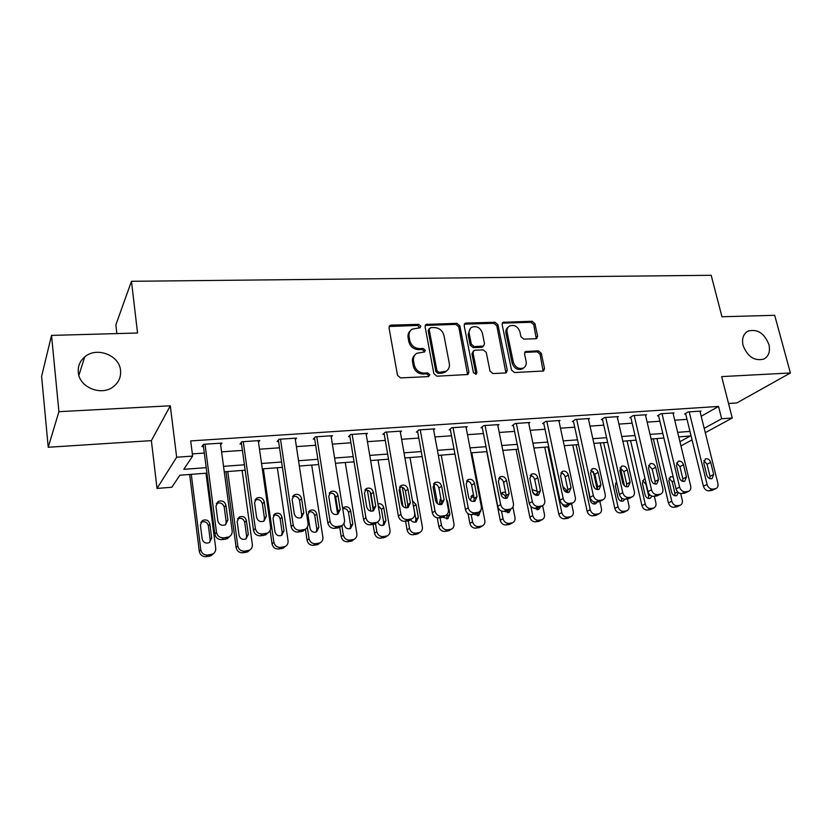 <?xml version="1.0" encoding="UTF-8"?>
<svg xmlns="http://www.w3.org/2000/svg" width="832" height="832" viewBox="0 0 832 832"><rect width="100%" height="100%" fill="white"/><g stroke="black" fill="none" stroke-linecap="round" stroke-linejoin="round"><path stroke-width="1.25" d="M420.794 326.113L418.662 324.366L391.175 325.114L389.969 325.468L389.022 327.798L397.509 375.357L400.629 377.905L428.366 376.605L429.832 374.67L427.679 372.902L424.122 373.069C418.995 372.778 415.709 370.084 414.263 364.978L413.546 361.015C413.057 357.614 414.128 355.046 416.759 353.298L424.59 351.926L425.287 350.251L423.145 348.494L419.609 348.618C414.502 348.296 411.226 345.602 409.791 340.548L409.084 336.638C408.606 333.362 409.625 330.866 412.142 329.15L420.129 327.746L420.794 326.113M419.775 327.902L417.664 325.437L389.137 326.487M428.75 376.542L428.802 375.658L426.65 373.89L423.103 374.057L424.122 373.069M424.237 352.082L424.268 351.281L422.136 349.523L418.6 349.658L419.609 348.618M743.101 345.519C747.625 356.772 754.52 361.296 763.776 359.102C768.737 356.325 770.453 351.447 768.903 344.479C764.317 333.206 757.38 328.744 748.093 331.084C743.288 333.84 741.624 338.645 743.101 345.519M78.291 372.268C79.144 387.504 101.691 396.49 113.578 386.516C118.768 382.325 121.087 377 120.546 370.562C119.538 355.222 96.595 346.341 84.739 356.918C79.976 361.005 77.834 366.122 78.291 372.268M535.787 338.718L536.692 338.478L537.607 336.159L534.934 323.648L532.054 321.246L503.048 322.286L502.143 324.584L511.524 370.105L514.467 372.549L543.566 370.989L544.544 368.576L541.268 353.246L538.366 350.834L525.491 351.541L524.534 353.912L526.146 361.556C526.625 364.468 525.751 366.621 523.526 367.983C518.721 369.439 515.31 367.484 513.292 362.107L507.094 332.176C506.636 329.41 507.447 327.35 509.527 326.009C514.353 324.449 517.806 326.373 519.896 331.781L520.926 336.71L523.838 339.134L535.787 338.718M701.199 416.281L718.536 406.432L721.656 418.746L732.243 417.997L705.276 432.671M51.532 335.4L58.916 411.674L48.225 447.262L41.6 376.386L51.532 335.4L137.55 333.008L131.466 281.289L711.183 275.288L721.958 316.763L774.686 315.297L790.4 372.975L721.656 376.605L732.243 417.997M48.225 447.262L151.382 440.627L170.3 405.787L58.916 411.674M170.3 405.787L176.654 457.215L192.618 456.092L183.789 469.331L206.211 467.657M718.536 406.432L190.694 440.918L192.618 456.092M459.836 325.78L456.851 323.315L426.026 324.449L425.09 326.768L433.867 373.682L436.935 376.199L467.865 374.514L468.894 372.07L459.836 325.78L458.765 326.841L455.79 324.376L425.204 325.426M466.149 323.055L494.998 322.265L497.921 324.698L507.27 370.302L506.272 372.726L505.357 372.975L492.991 373.558L490.006 371.093L486.242 352.352L483.278 349.898L475.01 350.21L474.011 350.49L473.034 352.872L476.913 372.486L476.195 374.192L473.418 372.642L464.173 325.655L465.098 323.357L466.149 323.055L465.078 324.116L493.875 323.315L494.998 322.265M728.53 403.478L736.84 402.938L790.4 372.975M192.338 453.887L204.308 453.055M221.593 451.849L242.403 450.393M259.49 449.197L279.521 447.803M296.4 446.618L315.682 445.276M332.374 444.111L350.927 442.811M367.432 441.667L385.289 440.419M401.617 439.275L418.808 438.079M434.949 436.946L451.516 435.791M467.48 434.678L483.423 433.566M499.231 432.463L514.582 431.392M530.213 430.3L545.012 429.26M560.477 428.178L574.735 427.19M590.034 426.119L603.772 425.162M618.914 424.102L632.143 423.176M647.14 422.136L659.89 421.242M674.731 420.202L687.014 419.349M220.657 444.902L221.967 443.082L203.466 444.319L201.916 446.607L203.455 446.503M258.482 442.146L259.761 440.554L241.738 441.761L240.011 444.028L241.509 443.934M295.318 439.514L296.577 438.1L279.022 439.265L277.108 441.522L278.574 441.428M331.23 436.966L332.457 435.698L315.349 436.842L313.269 439.088L314.694 438.984M366.226 434.512L367.432 433.368L350.75 434.481L348.504 436.706L349.898 436.613M400.348 432.141L401.534 431.08L385.268 432.172L382.876 434.387L384.228 434.294M433.638 429.832L434.793 428.865L418.933 429.926L416.395 432.12L417.716 432.026M466.118 427.586L467.241 426.691L451.766 427.731L449.093 429.905L450.382 429.822M497.817 425.412L498.919 424.58L483.808 425.589L481.01 427.752L482.269 427.669M528.767 423.29L529.838 422.51L515.091 423.498L512.169 425.651L513.396 425.568M558.99 421.221L560.04 420.493L545.636 421.46L542.599 423.592L543.795 423.509M588.505 419.214L589.534 418.527L575.463 419.463L572.312 421.585L573.487 421.502M617.354 417.248L618.363 416.603L604.604 417.518L601.359 419.619L602.503 419.546M645.538 415.324L646.526 414.721L633.09 415.615L629.741 417.706L630.864 417.633M673.098 413.452L674.066 412.88L660.93 413.754L657.488 415.834L658.58 415.761M700.045 411.632L700.991 411.081L688.147 411.944L684.611 414.003L685.693 413.93M131.466 281.289L115.866 324.844L116.844 333.59M206.918 473.138L179.868 475.218L171.839 487.24L157.019 488.436L176.654 457.215M151.382 440.627L157.019 488.436M692.047 439.868L680.961 445.91M704.205 428.355L721.656 418.746M223.538 466.357L244.41 464.786M261.539 463.507L281.611 461.999M298.542 460.741L317.866 459.285M334.599 458.037L353.205 456.643M369.751 455.406L387.65 454.064M404.009 452.837L421.242 451.547M437.424 450.33L454.022 449.093M470.028 447.886L486.002 446.69M501.842 445.505L517.223 444.35M532.896 443.186L547.716 442.073M563.212 440.908L577.491 439.837M592.831 438.693L606.58 437.663M621.764 436.519L635.014 435.531M650.031 434.408L662.802 433.451M677.674 432.338L689.978 431.413M679.942 441.709L690.3 435.999L678.777 436.894M663.894 438.038L651.123 439.015M636.085 440.17L622.825 441.189M607.641 442.354L593.871 443.414M578.531 444.59L564.242 445.692M548.725 446.878L533.894 448.022M518.222 449.228L502.819 450.403M486.97 451.62L470.985 452.847M454.958 454.085L438.36 455.354M422.157 456.602L404.914 457.933M388.534 459.181L370.614 460.564M354.058 461.833L335.442 463.268M318.687 464.547L299.354 466.034M282.402 467.334L262.298 468.884M245.159 470.194L224.266 471.806M410.29 330.855C408.387 332.613 407.659 334.89 408.096 337.698L409.084 336.638M418.6 349.658C413.504 349.336 410.238 346.653 408.803 341.598L408.096 337.698M414.918 354.921C412.88 356.72 412.09 359.091 412.537 362.034L413.546 361.015M423.103 374.057C417.986 373.776 414.7 371.082 413.265 365.986L412.537 362.034M467.594 374.65L458.765 326.841M430.622 327.652L429.187 329.503L436.925 370.625L439.067 372.382L446.035 371.29C448.739 369.554 449.831 366.954 449.311 363.48L443.966 335.525C442.53 330.554 439.306 327.891 434.304 327.548L430.622 327.652M429.343 328.401L428.168 330.564L429.187 329.503M446.722 370.843L444.974 372.278L441.719 373.204L438.017 373.37L435.874 371.613L428.168 330.564M505.918 372.882L496.798 325.749L493.875 323.315M473.356 351.083L471.942 353.881L475.8 373.454L476.913 372.486M475.758 374.358L475.8 373.454M482.373 333.081C480.262 327.548 476.694 325.614 471.692 327.288C469.602 328.671 468.77 330.741 469.206 333.497L471.318 344.157L474.292 346.622L483.548 346.039L484.505 343.678L482.373 333.081M470.226 328.598L468.125 334.537L469.206 333.497M483.07 346.486L481.447 347.339L473.2 347.641L470.226 345.176L468.125 334.537M465.078 324.116L464.298 324.272M508.144 327.205C506.241 328.578 505.513 330.585 505.96 333.206L507.094 332.176M523.702 367.89L522.34 368.95C517.546 370.406 514.134 368.451 512.127 363.085L505.96 333.206M543.14 371.155L540.062 354.224L537.17 351.822L524.701 352.373M536.276 338.645L533.749 324.678L530.878 322.286L502.258 323.17M189.644 474.469L199.326 551.439C200.138 554.965 202.374 556.702 206.034 556.681L211.193 555.693L213.335 553.696M205.982 473.21L215.717 548.257C215.925 550.815 214.926 552.75 212.722 554.081L207.542 555.069C203.871 555.09 201.625 553.332 200.803 549.796L191.277 474.334M209.685 542.391L210.163 539.698L208.374 525.814C207.199 522.132 204.786 520.946 201.136 522.246L200.751 522.496M211.692 538.002L209.882 524.046C208.707 520.343 206.274 519.147 202.613 520.458L200.387 524.94L202.166 538.949C203.31 542.62 205.702 543.837 209.352 542.589L211.692 538.002L210.163 539.698M220.428 443.186L232.17 530.774C232.398 533.458 231.358 535.496 229.05 536.879L223.6 537.888C219.742 537.888 217.37 536.026 216.497 532.303L205.015 444.215M203.226 444.673L214.854 534.144L216.497 532.303M227.885 519.969L225.451 524.784C221.624 526.063 219.097 524.774 217.87 520.905L215.946 506.168L218.265 501.467C222.113 500.115 224.671 501.384 225.93 505.284L227.885 519.969L226.179 521.862L225.732 524.618M216.289 503.672L216.622 503.464C220.449 502.112 222.986 503.381 224.245 507.25L226.179 521.862M229.632 536.526L227.334 538.678L221.915 539.687C218.078 539.698 215.717 537.846 214.854 534.144M225.94 471.671L236.153 547.633C236.974 551.096 239.179 552.822 242.746 552.802L247.676 551.886L249.704 550.087M242.102 470.434L252.346 544.482C252.574 547.05 251.586 548.974 249.382 550.264L244.431 551.19C240.843 551.21 238.638 549.474 237.806 545.979L227.76 471.536M246.074 538.886L246.605 536.058L244.733 522.35C243.578 518.762 241.238 517.577 237.702 518.794L237.578 518.866M248.31 534.362L246.407 520.593C245.253 516.984 242.902 515.788 239.356 517.005L237.151 521.466L239.023 535.288C240.146 538.876 242.476 540.082 246.002 538.928L248.31 534.362L246.605 536.058M270.13 530.41L272.054 543.91C272.896 547.331 275.049 549.037 278.533 549.026L283.265 548.163L285.189 546.52M277.337 467.73L288.049 540.8C288.298 543.379 287.321 545.293 285.137 546.551L280.394 547.404C276.89 547.425 274.716 545.709 273.874 542.266L263.349 468.801M281.58 535.434L282.152 532.511L280.186 518.981C279.084 515.528 276.838 514.322 273.458 515.372M284.014 530.816L282.027 517.223C280.883 513.698 278.606 512.512 275.174 513.646L272.99 518.076L274.955 531.721C276.068 535.215 278.325 536.432 281.736 535.35L284.014 530.816L282.152 532.511M305.396 529.194L307.07 540.28C307.923 543.66 310.045 545.345 313.446 545.334L317.98 544.534L319.696 543.161M311.709 465.088L322.868 537.212C323.138 539.791 322.182 541.694 320.008 542.922L315.453 543.722C312.042 543.733 309.91 542.038 309.046 538.637L307.32 527.249M316.233 532.022L316.815 529.048L314.766 515.694C313.758 512.429 311.646 511.191 308.443 511.992M318.833 527.353L316.763 513.947C315.64 510.494 313.425 509.309 310.107 510.37L307.954 514.779L310.003 528.237C311.095 531.658 313.29 532.865 316.597 531.866L318.833 527.353L316.815 529.048M258.263 440.658L270.618 527.02C270.868 529.724 269.849 531.742 267.54 533.083L262.35 534.019C258.586 534.019 256.256 532.178 255.362 528.507L243.256 441.657M241.29 442.354L253.521 530.348L255.362 528.507M266.334 516.37L263.931 521.154C260.239 522.34 257.785 521.05 256.589 517.275L254.55 502.746L256.838 498.077C260.562 496.818 263.037 498.087 264.264 501.883L266.334 516.37L264.441 518.253L263.931 521.144M254.946 500.105L255.008 500.063C258.7 498.815 261.165 500.074 262.392 503.849L264.441 518.253M267.8 532.938L265.637 534.893L260.468 535.829C256.714 535.829 254.405 533.998 253.521 530.348M295.121 438.194L308.048 523.37C308.318 526.074 307.32 528.081 305.032 529.391L300.061 530.265C296.39 530.254 294.102 528.445 293.197 524.815L280.498 439.171M278.366 440.034L291.169 526.656L293.197 524.815M303.763 512.866L301.402 517.608C297.835 518.721 295.454 517.431 294.268 513.75L292.136 499.418L294.403 494.78C297.991 493.605 300.383 494.874 301.6 498.586L303.763 512.866L301.694 514.748L301.153 517.733M292.562 496.662C296.078 495.654 298.407 496.954 299.551 500.542L301.694 514.748M304.99 529.422L302.942 531.19L297.991 532.064C294.341 532.054 292.074 530.254 291.169 526.656M331.032 435.791L344.51 519.813C344.802 522.517 343.814 524.503 341.546 525.782L336.783 526.594C333.206 526.583 330.959 524.794 330.044 521.227L316.784 436.748M314.496 437.757L327.839 523.058L330.044 521.227M340.215 509.444L337.906 514.155C334.454 515.195 332.145 513.916 330.98 510.307L328.754 496.184L330.97 491.566C334.443 490.485 336.773 491.743 337.969 495.362L340.215 509.444L337.979 511.326L337.428 514.363M329.191 493.355C332.509 492.606 334.693 493.927 335.743 497.318L337.979 511.326M341.078 526.146L339.29 527.582L334.547 528.393C330.99 528.382 328.754 526.604 327.839 523.058M334.558 494.79L337.615 514.01M339.716 527.238L341.224 536.744C342.087 540.082 344.178 541.746 347.506 541.736L351.853 540.987L353.361 539.864M345.259 462.509L356.845 533.718C357.126 536.286 356.19 538.179 354.037 539.375L349.669 540.124C346.33 540.134 344.23 538.46 343.356 535.101L341.848 525.626M350.054 528.674L350.646 525.668L348.514 512.491C347.63 509.475 345.696 508.206 342.722 508.674M343.959 523.411L344.188 524.836C345.27 528.185 347.412 529.391 350.605 528.455L352.81 523.983L350.667 510.744C349.554 507.374 347.391 506.178 344.178 507.177L342.69 508.508M366.049 433.451L380.026 516.35C380.338 519.054 379.371 521.019 377.125 522.267L372.559 523.026C369.075 523.016 366.86 521.248 365.924 517.722L352.144 434.387M349.721 435.5L363.563 519.542L365.924 517.722M375.742 506.116L373.464 510.796C370.136 511.763 367.89 510.484 366.735 506.958L364.416 493.022L366.6 488.446C369.959 487.427 372.226 488.696 373.402 492.232L375.742 506.116L373.339 507.988L372.798 511.056M364.863 490.162C367.994 489.632 370.053 490.963 371.02 494.166L373.339 507.988M376.282 522.891L374.712 524.056L370.157 524.826C366.694 524.805 364.489 523.047 363.563 519.542M367.359 490.11L370.864 511.16M373.1 524.524L374.556 533.291C375.44 536.588 377.499 538.231 380.744 538.231L386.246 536.598M378.019 459.992L390 530.296C390.302 532.875 389.376 534.737 387.244 535.902L383.042 536.619C379.787 536.619 377.718 534.966 376.834 531.658L375.471 523.494M373.225 510.068L370.23 492.19M383.084 525.387L383.656 522.371L381.462 509.361L378.217 505.606M377.655 521.976C378.893 524.961 380.942 526.001 383.802 525.127L385.965 520.686L383.739 507.614C382.814 504.577 380.869 503.318 377.915 503.859M407.94 489.174L410.363 502.882L408.138 507.51C404.903 508.414 402.719 507.146 401.575 503.703L399.183 489.944L401.326 485.41C404.57 484.453 406.775 485.711 407.94 489.174L405.413 491.109C404.508 488.072 402.574 486.73 399.62 487.063L403.01 506.438M405.59 521.269L407.098 529.922C407.982 533.177 410.01 534.799 413.182 534.799L418.371 533.374M409.999 457.538L422.365 526.968C422.677 529.537 421.782 531.388 419.671 532.522L415.626 533.198C412.443 533.187 410.405 531.554 409.51 528.289L408.231 520.967M405.933 507.884L402.334 487.282M415.334 522.153L415.896 519.147L413.265 505.149M384.051 433.285L398.382 516.131C399.318 519.584 401.482 521.321 404.872 521.342L409.24 520.624L410.613 519.667C412.038 521.934 413.91 522.662 416.218 521.872L418.33 517.473L416.042 504.566L412.485 500.75M407.774 504.587L407.878 505.513M437.289 517.889L438.87 526.635C439.774 529.849 441.771 531.45 444.87 531.461L449.758 530.192M441.251 455.135L453.96 523.702C454.293 526.271 453.419 528.102 451.329 529.214L447.429 529.849C444.319 529.849 442.312 528.226 441.407 525.002L440.097 517.806M437.528 503.714L433.93 484.016M446.846 518.981L447.086 514.446M441.033 499.481L440.024 499.512M442.894 517.275L447.866 518.69L449.935 514.332L447.574 501.582L446.472 499.294M440.856 498.524L439.577 502.341L440.003 504.66M468.052 513.625L469.903 523.422C470.808 526.594 472.784 528.185 475.81 528.185L480.449 527.062M471.775 452.795L484.827 520.53C485.17 523.078 484.318 524.898 482.258 525.98L478.494 526.583C475.457 526.573 473.481 524.982 472.566 521.789L471.214 514.665M477.641 515.882L478.046 512.564M474.022 497.557L470.985 496.61M474.136 514.394L478.785 515.58L480.646 510.422M473.502 494.874L472.524 495.175L470.569 499.418L470.808 500.698M486.762 451.641L500.23 520.281C501.145 523.411 503.079 524.982 506.043 524.992L510.442 523.983M512.907 507.052L514.977 517.421C515.341 519.969 514.509 521.768 512.481 522.818L508.841 523.39C505.866 523.38 503.922 521.799 503.006 518.658L501.509 511.046M507.728 512.834L508.248 510.536M505.856 498.264L505.71 497.546C505.014 495.144 503.526 493.886 501.228 493.782M504.473 511.347L508.997 512.543L511.046 508.903M505.544 492.294L502.757 492.346L500.989 494.333M400.182 431.174L414.638 512.97C414.97 515.674 414.034 517.618 411.809 518.835L407.43 519.553C404.019 519.532 401.846 517.785 400.899 514.311L386.63 432.078M405.413 491.109L407.805 504.743L407.285 507.801M433.472 428.948L448.386 509.683C448.739 512.366 447.824 514.301 445.63 515.486L441.407 516.162C438.09 516.142 435.947 514.415 434.99 510.983L420.254 429.832M417.55 431.111L432.328 512.803L434.99 510.983M444.111 499.72L441.938 504.306C438.818 505.159 436.686 503.89 435.552 500.521L433.077 486.949L435.167 482.446C438.318 481.551 440.461 482.799 441.615 486.19L444.111 499.72L441.407 501.571L440.918 504.618M433.493 484.068C436.28 483.891 438.1 485.243 438.942 488.114L441.407 501.571M444.111 516.485L438.714 517.941C435.406 517.93 433.274 516.214 432.328 512.803M465.962 426.785L481.302 506.47C481.676 509.153 480.771 511.066 478.608 512.221L474.552 512.855C471.307 512.834 469.206 511.129 468.239 507.749L453.066 427.648M450.226 428.99L465.431 509.548L468.239 507.749M477.027 496.631L474.916 501.176C471.879 501.977 469.799 500.718 468.676 497.411L466.138 484.026L468.177 479.565C471.224 478.722 473.325 479.97 474.469 483.288L477.027 496.631L474.198 498.482L473.73 501.498M466.523 481.166C469.144 481.135 470.86 482.477 471.65 485.202L474.198 498.482M476.798 513.344L471.713 514.634C468.478 514.613 466.388 512.918 465.431 509.548M497.671 424.663L513.406 503.339C513.791 506.012 512.918 507.905 510.786 509.028L506.875 509.631C503.714 509.61 501.634 507.926 500.656 504.577L485.077 425.506M482.123 426.899L497.723 506.386L500.656 504.577M509.142 493.626L507.083 498.129C504.14 498.878 502.112 497.63 500.999 494.385L498.378 481.166L500.375 476.746C503.339 475.956 505.378 477.194 506.511 480.449L509.142 493.626L506.178 495.466L505.762 498.441M498.732 478.348C501.207 478.431 502.819 479.773 503.568 482.352L506.178 495.466M508.716 510.255L503.911 511.41C500.75 511.378 498.69 509.704 497.723 506.386M528.622 422.594L544.742 500.282C545.137 502.944 544.294 504.816 542.183 505.908L538.418 506.49C535.319 506.459 533.281 504.795 532.303 501.498L516.329 423.415M513.25 424.85L529.235 503.287L532.303 501.498M540.478 490.693L538.47 495.154C535.61 495.851 533.634 494.614 532.532 491.431L529.849 478.39L531.794 474.011C534.664 473.262 536.661 474.49 537.784 477.682L540.478 490.693L537.399 492.523L537.025 495.435M530.161 475.613C532.49 475.8 534.009 477.121 534.726 479.586L537.399 492.523M539.885 507.218L535.33 508.258C532.241 508.227 530.213 506.574 529.235 503.287M516.069 449.384L529.859 517.213C530.774 520.312 532.688 521.862 535.59 521.872L539.77 520.957M542.651 505.679L544.45 514.384C544.825 516.922 544.014 518.7 542.006 519.73L538.502 520.281C535.59 520.26 533.666 518.7 532.74 515.59L530.878 506.438M537.139 509.839L537.628 508.019M535.049 494.905L532.532 491.462M533.957 508.186L538.522 509.579L540.488 506.875M537.129 491.254L532.168 489.653M558.844 420.576L575.318 497.297C575.744 499.949 574.912 501.8 572.842 502.871L569.202 503.422C566.176 503.381 564.169 501.738 563.181 498.482L546.842 421.377M543.66 422.843L559.998 500.271L563.181 498.482M571.074 487.822L569.119 492.242C566.342 492.908 564.408 491.681 563.306 488.55L560.57 475.665L562.463 471.328C565.25 470.631 567.206 471.848 568.318 474.978L571.074 487.822L567.871 489.653L567.549 492.502M560.841 472.95C563.035 473.231 564.47 474.542 565.146 476.871L567.871 489.653M570.326 504.244L565.989 505.18C562.983 505.149 560.986 503.506 559.998 500.271M544.742 447.19L558.823 514.207C559.749 517.275 561.631 518.814 564.47 518.825L568.454 517.982M571.574 503.558L573.258 511.41C573.654 513.937 572.853 515.705 570.877 516.714L567.486 517.234C564.637 517.213 562.744 515.663 561.808 512.595L547.966 446.94M565.895 506.917L566.342 505.149M567.112 492.45L566.665 490.339L562.9 486.658M562.13 503.859C563.337 506.366 565.084 507.302 567.382 506.667L569.109 504.806M588.37 418.6L605.176 494.385C605.613 497.016 604.812 498.857 602.774 499.897L599.258 500.417C596.305 500.386 594.318 498.753 593.32 495.539L576.649 419.39M573.352 420.888L590.034 497.318L593.32 495.539M600.943 485.025L599.04 489.393C596.346 490.027 594.454 488.81 593.362 485.742L590.564 473.013L592.405 468.718C595.119 468.052 597.022 469.269 598.135 472.347L600.943 485.025L597.626 486.855L597.355 489.632M590.793 470.361L594.849 474.219L597.626 486.855M600.059 501.322L595.941 502.174C592.998 502.143 591.022 500.521 590.034 497.318M572.78 445.037L587.142 511.274C588.078 514.301 589.93 515.83 592.706 515.84L596.513 515.07M599.862 501.436L601.422 508.508C601.827 511.025 601.058 512.772 599.102 513.76L595.826 514.249C593.039 514.228 591.167 512.699 590.231 509.662L576.108 444.777M593.268 471.505L597.262 489.611M594.017 504.046L594.422 502.06M594.974 488.509L593.206 485.014M587.662 486.439L590.273 500.386C591.292 503.266 593.06 504.421 595.608 503.828L597.282 502.039M617.219 416.676L634.348 491.535C634.795 494.166 634.015 495.976 632.008 496.995L628.607 497.494C625.716 497.453 623.771 495.841 622.762 492.669L605.758 417.446M602.378 418.964L619.362 494.447L622.762 492.669M630.115 482.3L628.264 486.616C625.643 487.219 623.792 486.002 622.71 482.986L619.861 470.423L621.65 466.17C624.291 465.546 626.153 466.742 627.255 469.768L630.115 482.3L626.704 484.11L626.475 486.814M620.038 467.844L623.865 471.64L626.704 484.11M629.117 498.462L625.186 499.242C622.305 499.2 620.37 497.609 619.362 494.447M600.215 442.926L614.838 508.414C615.784 511.399 617.614 512.907 620.329 512.928L623.969 512.221M627.453 499.013L628.961 505.669C629.387 508.175 628.638 509.902 626.714 510.869L623.532 511.337C620.807 511.316 618.966 509.808 618.02 506.802L603.647 442.666M620.402 467.917L624.468 485.867M621.535 501.228L621.681 498.129M616.949 483.714L615.524 483.194M616.554 481.946L615.316 485.742L617.978 497.63C618.998 500.469 620.734 501.613 623.21 501.051L624.863 499.262M645.414 414.794L662.834 488.758C663.302 491.369 662.542 493.168 660.566 494.156L657.28 494.634C654.451 494.593 652.527 493.002 651.518 489.861L634.213 415.542M630.739 417.082L648.024 491.629L651.518 489.861M658.611 479.627L656.822 483.902C654.274 484.474 652.454 483.267 651.383 480.303L648.482 467.886L650.218 463.674C652.787 463.091 654.607 464.277 655.699 467.251L658.611 479.627L655.106 481.437L654.93 484.047M648.617 465.39L652.215 469.113L655.106 481.437M657.519 495.664L653.754 496.382C650.936 496.34 649.033 494.759 648.024 491.629M627.058 440.866L641.93 505.606C642.876 508.56 644.686 510.047 647.348 510.078L650.842 509.413M654.378 496.319L655.907 502.892C656.344 505.378 655.616 507.094 653.723 508.04L650.645 508.487C647.972 508.466 646.152 506.969 645.206 504.005L630.583 440.596M648.45 498.472L648.648 495.903L645.944 484.224L642.543 480.709M645.081 478.951L644.051 479.17L642.377 483.184L645.091 494.936C646.09 497.734 647.795 498.867 650.208 498.337L651.955 496.163M672.974 412.953L690.674 486.044C691.153 488.634 690.425 490.412 688.48 491.379L685.287 491.837C682.531 491.795 680.638 490.225 679.619 487.126L662.022 413.681M658.455 415.241L676.031 488.883L679.619 487.126M686.462 477.017L684.726 481.25C682.24 481.79 680.462 480.594 679.401 477.682L676.447 465.41L678.142 461.25C680.638 460.689 682.427 461.864 683.509 464.786L686.462 477.017L682.864 478.816L682.75 481.343M676.541 462.998L679.931 466.638L682.864 478.816M685.277 492.918L681.678 493.574C678.922 493.532 677.04 491.972 676.031 488.883M653.338 438.849L668.439 502.861C669.396 505.783 671.174 507.25 673.785 507.281L677.134 506.667M680.69 493.553L682.271 500.178C682.718 502.653 682.011 504.348 680.15 505.263L677.165 505.7C674.544 505.679 672.755 504.192 671.798 501.259L656.947 438.568M674.783 495.768L674.95 493.272L672.194 481.728L668.98 478.286M673.171 476.923L670.488 476.705L668.855 480.678L671.611 492.305C672.61 495.05 674.284 496.174 676.634 495.674L678.434 492.575M699.93 411.154L717.891 483.392C718.38 485.961 717.673 487.729 715.759 488.675L712.67 489.112C709.966 489.06 708.105 487.51 707.075 484.442L689.218 411.871M685.568 413.442L703.404 486.2L707.075 484.442M713.69 474.469L712.005 478.66C709.592 479.17 707.845 477.984 706.784 475.114L703.789 462.998L705.432 458.869C707.855 458.338 709.613 459.514 710.694 462.384L713.69 474.469L710.008 476.258L709.935 478.691M703.841 460.668L707.034 464.225L710.008 476.258M712.421 490.225L708.968 490.838C706.274 490.797 704.423 489.247 703.404 486.2M417.664 325.437L418.662 324.366M426.65 373.89L427.679 372.902M422.136 349.523L423.145 348.494M408.803 341.598L409.791 340.548M413.265 365.986L414.263 364.978M390.218 326.206L391.175 325.114M467.792 373.048L468.894 372.07M426.14 325.198L427.149 324.126M455.79 324.376L456.851 323.315M435.874 371.613L436.925 370.625M438.017 373.37L439.067 372.382M441.719 373.204L442.77 372.216M496.798 325.749L497.921 324.698M506.116 371.27L507.27 370.302M471.942 353.881L473.034 352.872M470.226 345.176L471.318 344.157M473.2 347.641L474.292 346.622M481.447 347.339L482.56 346.32M512.127 363.085L513.292 362.107M525.21 352.29L526.396 351.302M537.17 351.822L538.366 350.834M540.062 354.224L541.268 353.246M543.338 369.533L544.544 368.576M502.892 323.066L504.026 322.015M530.878 322.286L532.054 321.246M533.749 324.678L534.934 323.648M536.422 337.168L537.607 336.159M200.803 549.796L199.326 551.439M207.542 555.069L206.034 556.681M210.527 554.746L208.998 556.369M208.374 525.814L209.882 524.046M225.035 539.375L226.741 537.576M221.915 539.687L223.6 537.888M225.93 505.284L224.245 507.25M237.806 545.979L236.153 547.633M244.431 551.19L242.746 552.802M247.343 550.878L245.638 552.5M244.733 522.35L246.407 520.593M273.874 542.266L272.054 543.91M280.394 547.404L278.533 549.026M283.223 547.113L281.362 548.725M280.186 518.981L282.027 517.223M309.046 538.637L307.07 540.28M315.453 543.722L313.446 545.334M318.23 543.431L316.202 545.043M314.766 515.694L316.763 513.947M263.505 535.517L265.398 533.718M260.468 535.829L262.35 534.019M264.264 501.883L262.392 503.849M300.955 531.762L303.035 529.963M297.991 532.064L300.061 530.265M301.6 498.586L299.551 500.542M337.428 528.102L339.685 526.313M334.547 528.393L336.783 526.594M337.969 495.362L335.743 497.318M343.356 535.101L341.224 536.744M349.669 540.124L347.506 541.736M352.362 539.843L350.189 541.455M350.646 525.668L352.81 523.983M348.514 512.491L350.667 510.744M372.975 524.534L375.388 522.746M370.157 524.826L372.559 523.026M373.402 492.232L371.02 494.166M376.834 531.658L374.556 533.291M383.042 536.619L380.744 538.231M385.674 536.338L383.365 537.95M383.656 522.371L385.965 520.686M381.462 509.361L383.739 507.614M409.51 528.289L407.098 529.922M415.626 533.198L413.182 534.799M418.194 532.927L415.75 534.529M415.896 519.147L418.33 517.473M413.618 506.303L416.042 504.566M441.407 525.002L438.87 526.635M447.429 529.849L444.87 531.461M449.946 529.589L447.366 531.19M447.366 516.006L449.935 514.332M446.971 501.998L447.574 501.582M472.566 521.789L469.903 523.422M478.494 526.583L475.81 528.185M480.948 526.323L478.254 527.935M478.119 512.938L480.802 511.264M503.006 518.658L500.23 520.281M508.841 523.39L506.043 524.992M511.243 523.141L508.435 524.742M398.382 516.131L400.899 514.311M407.607 521.061L410.176 519.282M404.872 521.342L407.43 519.553M410.363 502.882L407.805 504.743M441.376 517.681L444.09 515.892M438.714 517.941L441.407 516.162M441.615 486.19L438.942 488.114M474.313 514.374L477.162 512.595M471.713 514.634L474.552 512.855M474.469 483.288L471.65 485.202M506.449 511.15L509.423 509.382M503.911 511.41L506.875 509.631M506.511 480.449L503.568 482.352M537.805 508.009L540.904 506.241M535.33 508.258L538.418 506.49M537.784 477.682L534.726 479.586M532.74 515.59L529.859 517.213M538.502 520.281L535.59 521.872M540.842 520.031L537.919 521.633M535.018 494.77L537.493 493.303M568.412 504.941L571.636 503.173M565.989 505.18L569.202 503.422M568.318 474.978L565.146 476.871M561.808 512.595L558.823 514.207M567.486 517.234L564.47 518.825M569.774 516.994L566.758 518.586M564.918 491.338L566.665 490.339M598.302 501.935L601.63 500.188M595.941 502.174L599.258 500.417M598.135 472.347L594.849 474.219M590.231 509.662L587.142 511.274M595.826 514.249L592.706 515.84M598.062 514.02L594.942 515.611M627.494 499.013L630.926 497.266M625.186 499.242L628.607 497.494M627.255 469.768L623.865 471.64M618.02 506.802L614.838 508.414M623.532 511.337L620.329 512.928M625.726 511.108L622.513 512.699M656.011 496.153L659.537 494.406M653.754 496.382L657.28 494.634M655.699 467.251L652.215 469.113M645.206 504.005L641.93 505.606M650.645 508.487L647.348 510.078M652.787 508.269L649.48 509.85M648.648 495.903L650.166 495.144M683.883 493.355L687.502 491.618M681.678 493.574L685.287 491.837M683.509 464.786L679.931 466.638M671.798 501.259L668.439 502.861M677.165 505.7L673.785 507.281M679.255 505.482L675.875 507.062M674.95 493.272L677.706 491.93M672.194 481.728L674.097 480.771M711.131 490.62L714.834 488.894M708.968 490.838L712.67 489.112M710.694 462.384L707.034 464.225M78.874 375.294L84.739 356.918M746.294 332.228L748.093 331.084M389.189 326.373L389.969 325.468M425.298 325.218L426.026 324.449M444.974 372.278L446.035 371.29M482.435 347.058L483.548 346.039M464.443 324.002L465.098 323.357M522.34 368.95L523.526 367.983M524.93 352.019L525.491 351.541M502.445 322.837L503.048 322.286M212.722 554.081L211.193 555.693M201.136 522.246L202.613 520.458M227.334 538.678L229.05 536.879M218.265 501.467L216.622 503.464M249.382 550.264L247.676 551.886M237.702 518.794L239.356 517.005M285.137 546.551L283.265 548.163M273.51 515.278L275.174 513.646M320.008 542.922L317.98 544.534M308.62 511.711L310.107 510.37M265.637 534.893L267.54 533.083M256.838 498.077L255.008 500.063M302.942 531.19L305.032 529.391M294.403 494.78L292.666 496.486M339.29 527.582L341.546 525.782M330.97 491.566L329.42 492.97M354.037 539.375L351.853 540.987M342.857 508.279L344.178 507.177M374.712 524.056L377.125 522.267M366.6 488.446L365.227 489.601M387.244 535.902L384.925 537.524M419.671 532.522L417.217 534.134M451.329 529.214L448.75 530.826M482.258 525.98L479.554 527.582M471.702 495.716L472.524 495.175M512.481 522.818L509.662 524.42M502.029 492.804L502.757 492.346M409.24 520.624L411.809 518.835M401.326 485.41L400.098 486.366M442.905 517.265L445.63 515.486M435.167 482.446L434.086 483.246M475.758 513.999L478.608 512.221M468.177 479.565L467.22 480.23M507.801 510.796L510.786 509.028M500.375 476.746L499.533 477.308M539.084 507.676L542.183 505.908M531.794 474.011L531.045 474.479M542.006 519.73L539.084 521.331M569.618 504.629L572.842 502.871M562.463 471.328L561.798 471.734M570.877 516.714L567.85 518.305M599.435 501.654L602.774 499.897M592.405 468.718L591.812 469.061M599.102 513.76L595.982 515.351M628.576 498.742L632.008 496.995M621.65 466.17L621.13 466.461M626.714 510.869L623.501 512.45M657.03 495.903L660.566 494.156M653.723 508.04L650.426 509.621M684.85 493.116L688.48 491.379M680.15 505.263L676.77 506.844M712.046 490.402L715.759 488.675"/></g></svg>
